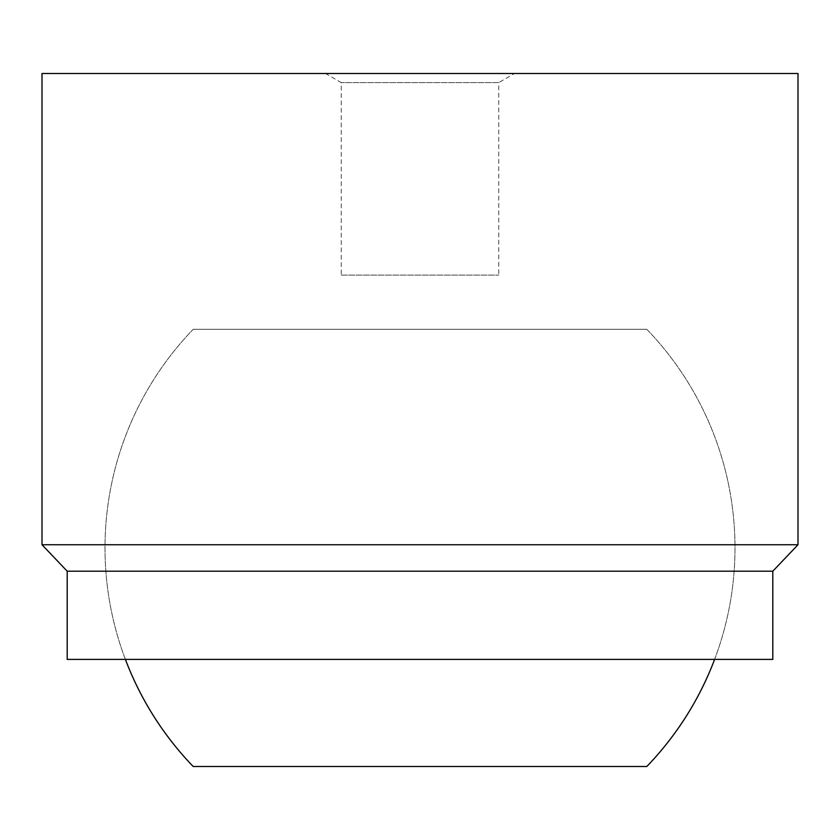 <?xml version="1.0" encoding="UTF-8"?>
<svg xmlns="http://www.w3.org/2000/svg" width="840" height="840" viewBox="0 0 840 840"><rect width="100%" height="100%" fill="white"/><g stroke="black" fill="none" stroke-linecap="round" stroke-linejoin="round"><path stroke-width="0.63" stroke-dasharray="4.2 3.15" d="M714.609 659.4A315 315 0 0 0 646.8 329.301L193.2 329.301A315 315 0 0 0 125.391 659.4L714.609 659.4L125.391 659.4A315 315 0 0 1 193.2 329.301L646.8 329.301A315 315 0 0 1 714.609 659.4M193.2 766.5L646.8 766.5M193.2 329.301L646.8 329.301L193.2 329.301M341.25 275.1L498.75 275.1L341.25 275.1L341.25 82.593L325.5 73.5L514.5 73.5L498.75 82.593L341.25 82.593L498.75 82.593L498.75 275.1M514.5 73.5L325.5 73.5M42 73.5L798 73.5M42 544.74L798 544.74M67.2 571.2L772.8 571.2M67.2 659.4L772.8 659.4"/><path stroke-width="1.26" d="M125.391 659.4A315 315 0 0 0 193.2 766.5L646.8 766.5A315 315 0 0 0 714.609 659.4M772.8 571.2L772.8 659.4L67.2 659.4L67.2 571.2L42 544.74L42 73.5L798 73.5L798 544.74L772.8 571.2L67.2 571.2M798 544.74L42 544.74"/></g></svg>
